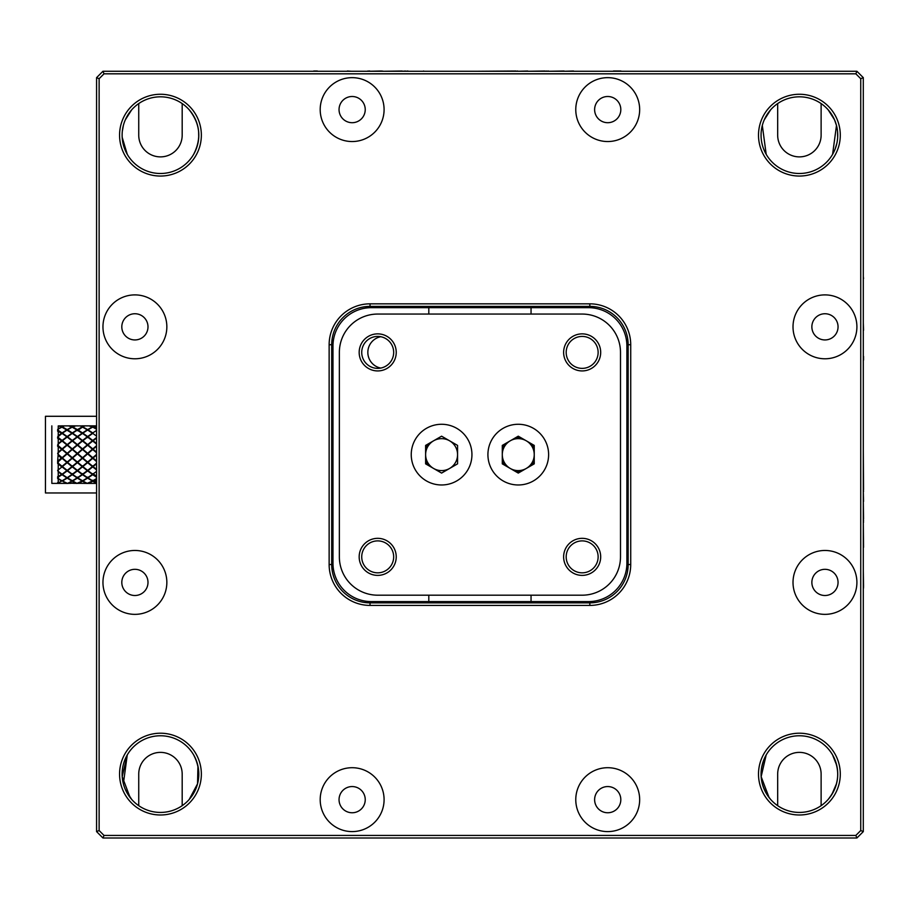<?xml version="1.0" encoding="UTF-8"?>
<svg xmlns="http://www.w3.org/2000/svg" width="909" height="909" viewBox="0 0 909 909"><rect width="100%" height="100%" fill="white"/><g stroke="black" fill="none" stroke-linecap="round" stroke-linejoin="round"><path stroke-width="1.36" d="M821.122 103.569L821.122 135.157A21.725 21.725 0 0 1 799.397 156.882A21.725 21.725 0 0 1 777.672 135.157L777.672 103.569M821.122 805.681L821.122 774.093A21.725 21.725 0 0 0 799.397 752.379A21.725 21.725 0 0 0 777.672 774.093A21.725 21.725 0 0 1 799.397 752.379A21.725 21.725 0 0 1 821.122 774.093A21.725 21.725 0 0 0 799.397 752.379A21.725 21.725 0 0 0 777.672 774.093L777.672 805.681M138.736 805.681L138.736 774.093A21.725 21.725 0 0 1 160.461 752.379A21.725 21.725 0 0 1 182.186 774.093L182.186 805.681M182.186 103.569L182.186 135.157A21.725 21.725 0 0 1 160.461 156.882A21.725 21.725 0 0 1 138.736 135.157A21.725 21.725 0 0 0 160.461 156.882A21.725 21.725 0 0 0 182.186 135.157A21.725 21.725 0 0 1 160.461 156.882A21.725 21.725 0 0 1 138.736 135.157L138.736 103.569M689.204 71.266L620.938 71.266M584.442 71.266L573.534 71.266M614.211 71.266L596.929 71.266M596.838 71.266L584.532 71.266M573.534 71.004L564.114 71.266M564.114 71.004L548.479 71.266M548.479 71.004L546.911 71.266M546.911 71.004L545.161 71.266M545.161 71.004L527.709 71.266M527.709 71.004L517.664 71.266M517.664 71.004L515.926 71.266M515.926 71.004L476.986 71.266M464.976 71.266L476.941 71.266M620.938 71.004L613.45 71.004M452.068 71.266L439.354 71.266M437.752 71.266L423.639 71.266M421.753 71.266L407.936 71.266M407.936 71.004L405.437 71.266M405.437 71.004L402.198 71.266M402.198 71.004L384.246 71.266M381.007 71.266L381.746 71.266M381.007 71.004L369.781 71.266M366.793 71.266L353.328 71.266M423.639 71.004L423.026 71.266M381.746 71.004L383.621 71.266M367.85 71.004L368.974 71.266M368.974 71.004L369.781 71.004M347.363 71.266L343.466 71.266M347.363 71.004L351.34 71.266M331.955 71.266L340.648 71.266M313.696 71.266L311.162 71.266M313.696 71.004L317.355 71.004M460.681 71.266L454.352 71.266M320.934 71.266L329.637 71.266M582.158 370.929A18.532 18.532 0 0 1 563.625 352.397A18.532 18.532 0 0 1 582.158 333.864A18.532 18.532 0 0 1 600.69 352.397A18.532 18.532 0 0 1 582.158 370.929M582.158 336.421A15.976 15.976 0 0 0 566.182 352.397A15.976 15.976 0 0 0 582.158 368.372A15.976 15.976 0 0 0 598.133 352.397A15.976 15.976 0 0 0 582.158 336.421M582.158 575.386A18.532 18.532 0 0 1 563.625 556.853A18.532 18.532 0 0 1 582.158 538.333A18.532 18.532 0 0 1 600.69 556.853A18.532 18.532 0 0 1 582.158 575.386M582.158 540.889A15.976 15.976 0 0 0 566.182 556.853A15.976 15.976 0 0 0 582.158 572.829A15.976 15.976 0 0 0 598.133 556.853A15.976 15.976 0 0 0 582.158 540.889M377.701 370.929A18.532 18.532 0 0 1 359.169 352.397A18.532 18.532 0 0 1 377.701 333.864A18.532 18.532 0 0 1 396.233 352.397A18.532 18.532 0 0 1 377.701 370.929M377.701 336.421A15.976 15.976 0 0 0 361.725 352.397A15.976 15.976 0 0 0 377.701 368.372A15.976 15.976 0 0 0 393.677 352.397A15.976 15.976 0 0 0 377.701 336.421M377.701 575.386A18.532 18.532 0 0 1 359.169 556.853A18.532 18.532 0 0 1 377.701 538.333A18.532 18.532 0 0 1 396.233 556.853A18.532 18.532 0 0 1 377.701 575.386M377.701 540.889A15.976 15.976 0 0 0 361.725 556.853A15.976 15.976 0 0 0 377.701 572.829A15.976 15.976 0 0 0 393.677 556.853A15.976 15.976 0 0 0 377.701 540.889M620.495 556.853L620.495 352.397A38.337 38.337 0 0 0 582.158 314.059L377.701 314.059A38.337 38.337 0 0 0 339.364 352.397L339.364 556.853A38.337 38.337 0 0 0 377.701 595.19L582.158 595.19A38.337 38.337 0 0 0 620.495 556.853L620.495 352.397M770.65 109.796L764.253 119.852M762.31 125.453L766.196 154.325M131.703 109.796L125.317 119.852M123.374 125.453L122.317 131.339M122.181 137.293L127.26 154.325M160.461 752.379A21.725 21.725 0 0 1 182.186 774.093A21.725 21.725 0 0 0 160.461 752.379A21.725 21.725 0 0 0 138.736 774.093A21.725 21.725 0 0 1 160.461 752.379M123.363 783.785L127.26 754.924L122.204 776.672L130.157 797.591M131.703 799.454L125.306 789.398M770.65 799.454C759.651 785.546 758.163 770.696 766.196 754.924L761.151 776.672L769.105 797.591M836.769 765.514L832.599 754.924C840.643 770.673 839.155 785.512 828.156 799.454M831.792 794.602L836.53 783.626M196.23 760.31L193.662 754.924C201.696 770.718 200.207 785.569 189.208 799.454L197.548 783.808L197.935 766.026M189.231 109.83L192.81 114.591M195.605 119.863L197.56 125.487M198.605 131.35L198.73 137.327M197.935 143.247L196.23 148.951M193.662 154.325C201.696 138.543 200.207 123.692 189.208 109.796M836.496 125.487L834.553 119.863L828.156 109.796L831.758 114.591M837.553 131.35L837.678 137.327M836.871 143.247L835.166 148.951M832.599 154.325L836.485 125.465M821.122 135.157A21.725 21.725 0 0 1 799.397 156.882A21.725 21.725 0 0 1 777.672 135.157A21.725 21.725 0 0 0 799.397 156.882A21.725 21.725 0 0 0 821.122 135.157M607.723 122.704A13.101 13.101 0 0 0 620.813 109.603A13.101 13.101 0 0 0 607.723 96.502A13.101 13.101 0 0 0 594.622 109.603A13.101 13.101 0 0 0 607.723 122.704M824.963 339.943A13.101 13.101 0 0 0 838.053 326.842A13.101 13.101 0 0 0 824.963 313.741A13.101 13.101 0 0 0 811.862 326.842A13.101 13.101 0 0 0 824.963 339.943M824.963 595.509A13.101 13.101 0 0 0 838.053 582.419A13.101 13.101 0 0 0 824.963 569.318A13.101 13.101 0 0 0 811.862 582.419A13.101 13.101 0 0 0 824.963 595.509M607.723 812.76A13.101 13.101 0 0 0 620.813 799.659A13.101 13.101 0 0 0 607.723 786.558A13.101 13.101 0 0 0 594.622 799.659A13.101 13.101 0 0 0 607.723 812.76M352.147 812.76A13.101 13.101 0 0 0 365.236 799.659A13.101 13.101 0 0 0 352.147 786.558A13.101 13.101 0 0 0 339.046 799.659A13.101 13.101 0 0 0 352.147 812.76M134.907 595.509A13.101 13.101 0 0 0 147.997 582.419A13.101 13.101 0 0 0 134.907 569.318A13.101 13.101 0 0 0 121.806 582.419A13.101 13.101 0 0 0 134.907 595.509M134.907 339.943A13.101 13.101 0 0 0 147.997 326.842A13.101 13.101 0 0 0 134.907 313.741A13.101 13.101 0 0 0 121.806 326.842A13.101 13.101 0 0 0 134.907 339.943M352.147 122.704A13.101 13.101 0 0 0 365.236 109.603A13.101 13.101 0 0 0 352.147 96.502A13.101 13.101 0 0 0 339.046 109.603A13.101 13.101 0 0 0 352.147 122.704M531.049 306.39L531.049 314.059L531.049 306.39M428.809 314.059L428.809 306.39L428.809 314.059M428.809 595.19L428.809 602.86L428.809 595.19M531.049 602.86L531.049 595.19L531.049 602.86M824.963 294.891A31.951 31.951 0 0 0 793.012 326.842A31.951 31.951 0 0 0 824.963 358.782A31.951 31.951 0 0 0 856.903 326.842A31.951 31.951 0 0 0 824.963 294.891M607.723 77.651A31.951 31.951 0 0 0 575.772 109.603A31.951 31.951 0 0 0 607.723 141.543A31.951 31.951 0 0 0 639.663 109.603A31.951 31.951 0 0 0 607.723 77.651M134.907 294.891A31.951 31.951 0 0 0 102.956 326.842A31.951 31.951 0 0 0 134.907 358.782A31.951 31.951 0 0 0 166.847 326.842A31.951 31.951 0 0 0 134.907 294.891M352.147 77.651A31.951 31.951 0 0 0 320.195 109.603A31.951 31.951 0 0 0 352.147 141.543A31.951 31.951 0 0 0 384.087 109.603A31.951 31.951 0 0 0 352.147 77.651M134.907 550.468A31.951 31.951 0 0 0 102.956 582.419A31.951 31.951 0 0 0 134.907 614.359A31.951 31.951 0 0 0 166.847 582.419A31.951 31.951 0 0 0 134.907 550.468M352.147 767.707A31.951 31.951 0 0 0 320.195 799.659A31.951 31.951 0 0 0 352.147 831.599A31.951 31.951 0 0 0 384.087 799.659A31.951 31.951 0 0 0 352.147 767.707M607.723 767.707A31.951 31.951 0 0 0 575.772 799.659A31.951 31.951 0 0 0 607.723 831.599A31.951 31.951 0 0 0 639.663 799.659A31.951 31.951 0 0 0 607.723 767.707M824.963 550.468A31.951 31.951 0 0 0 793.012 582.419A31.951 31.951 0 0 0 824.963 614.359A31.951 31.951 0 0 0 856.903 582.419A31.951 31.951 0 0 0 824.963 550.468M799.397 814.987A40.894 40.894 0 0 1 758.504 774.093A40.894 40.894 0 0 1 799.397 733.211A40.894 40.894 0 0 1 840.291 774.093A40.894 40.894 0 0 1 799.397 814.987M799.397 735.767A38.337 38.337 0 0 0 761.06 774.093A38.337 38.337 0 0 0 799.397 812.43A38.337 38.337 0 0 0 837.734 774.093A38.337 38.337 0 0 0 799.397 735.767M160.461 176.051A40.894 40.894 0 0 1 119.568 135.157A40.894 40.894 0 0 1 160.461 94.263A40.894 40.894 0 0 1 201.355 135.157A40.894 40.894 0 0 1 160.461 176.051M160.461 96.82A38.337 38.337 0 0 0 122.124 135.157A38.337 38.337 0 0 0 160.461 173.494A38.337 38.337 0 0 0 198.798 135.157A38.337 38.337 0 0 0 160.461 96.82M799.397 176.051A40.894 40.894 0 0 1 758.504 135.157A40.894 40.894 0 0 1 799.397 94.263A40.894 40.894 0 0 1 840.291 135.157A40.894 40.894 0 0 1 799.397 176.051M799.397 96.82A38.337 38.337 0 0 0 761.06 135.157A38.337 38.337 0 0 0 799.397 173.494A38.337 38.337 0 0 0 837.734 135.157A38.337 38.337 0 0 0 799.397 96.82M160.461 814.987A40.894 40.894 0 0 1 119.568 774.093A40.894 40.894 0 0 1 160.461 733.211A40.894 40.894 0 0 1 201.355 774.093A40.894 40.894 0 0 1 160.461 814.987M160.461 735.767A38.337 38.337 0 0 0 122.124 774.093A38.337 38.337 0 0 0 160.461 812.43A38.337 38.337 0 0 0 198.798 774.093A38.337 38.337 0 0 0 160.461 735.767M856.903 837.996L102.956 837.996L104.012 835.439L855.846 835.439L860.743 830.542L860.743 78.708L855.846 73.822L104.012 73.822L102.956 71.266L856.903 71.266L863.3 77.651L863.3 831.599L856.903 837.996L855.846 835.439M102.956 837.996L96.57 831.599L99.126 830.542L104.012 835.439M96.57 831.599L96.57 77.651L99.126 78.708L99.126 830.542M96.57 77.651L102.956 71.266M104.012 73.822L99.126 78.708M628.164 344.727A38.337 38.337 0 0 0 589.827 306.39L370.031 306.39A38.337 38.337 0 0 0 331.694 344.727L331.694 564.523A38.337 38.337 0 0 0 370.031 602.86L589.827 602.86A38.337 38.337 0 0 0 628.164 564.523L628.164 344.727L630.721 344.727L630.721 564.523A40.894 40.894 0 0 1 589.827 605.417L370.031 605.417A40.894 40.894 0 0 1 329.138 564.523L329.138 344.727A40.894 40.894 0 0 1 370.031 303.833L589.827 303.833A40.894 40.894 0 0 1 630.721 344.727M860.743 830.542L863.3 831.599M860.743 78.708L863.3 77.651M855.846 73.822L856.903 71.266M83.23 440.922L82.594 440.422L86.9 437.172L87.537 437.638M77.754 436.786L72.618 433.138L77.39 430.037L82.185 433.161L77.413 436.547M77.026 436.263L59.88 425.901L58.256 425.901L61.721 426.912L58.233 428.878L58.233 425.901L59.755 425.901M72.618 425.844L58.233 425.901M63.755 426.196L63.164 425.901M77.856 483.349L78.515 483.349M75.799 483.349L73.584 483.349L75.674 483.054M69.164 482.577L75.083 483.349M68.186 483.349L70.743 483.349M65.778 482.986L63.369 483.349L64.959 482.577M78.401 483.406L82.503 481.236L86.594 483.406L67.914 483.213M67.527 436.797L72.3 440.467L77.06 436.82L72.266 433.388L67.527 436.797L62.403 433.138L67.175 430.037L71.947 433.161L67.198 436.547L57.642 430.184L57.642 431.196L61.721 433.161L58.233 435.627L58.233 430.855M77.39 437.059L82.185 440.751L77.413 444.615L72.618 440.729L77.39 437.059M82.503 441.013L87.275 444.91L82.537 448.921L77.742 444.887L82.503 441.013M87.605 445.183L92.4 449.216L87.628 453.307L82.855 449.194L87.605 445.183M92.661 449.921L92.025 449.387M87.696 453.034L88.332 453.58M96.57 454.42L92.763 457.716L87.957 453.591L92.729 449.501L96.57 452.796M96.57 454.989L93.082 458L96.57 460.988M57.665 429.389L62.039 427.094L66.846 429.843L62.073 432.923L58.233 430.4L58.233 429.264L57.676 430.196L58.233 428.878M58.233 430.4L57.642 430.184M92.82 457.386L93.457 457.92M82.594 448.716L83.23 449.251M77.481 444.501L78.117 445.012M67.198 436.547L67.902 437.059M67.175 437.059L71.947 440.751L67.198 444.615L62.403 440.729L67.175 437.059M72.266 441.013L77.06 444.91L72.3 448.921L67.527 444.887L72.266 441.013M77.39 445.183L82.185 449.216L77.413 453.307L72.618 449.194L77.39 445.183M82.503 449.501L87.275 453.614L82.537 457.716L77.742 453.591L82.503 449.501M87.605 453.898L92.4 458.022L87.628 462.079L82.855 458L87.605 453.898M96.57 463.17L92.763 466.328L87.957 462.351L92.729 458.306L96.57 461.59M96.57 463.715L93.082 466.59L96.57 469.385M58.233 436.104L58.233 437.49L62.073 440.467L66.846 436.82L62.039 433.388L57.676 437.047L58.233 435.627M62.073 440.467L62.766 440.922M58.233 437.49L57.642 437.024L57.642 438.24L61.721 440.751L58.233 443.581L58.233 438.036M92.82 465.863L93.457 466.374M87.696 461.681L88.332 462.204M82.594 457.386L83.23 457.92M77.481 453.034L78.117 453.58M72.356 448.716L72.993 449.251M67.266 444.501L67.902 445.012M67.175 445.183L71.947 449.216L67.198 453.307L62.403 449.194L67.175 445.183M72.266 449.501L77.06 453.614L72.3 457.716L67.527 453.591L72.266 449.501M77.39 453.898L82.185 458.022L77.413 462.079L72.618 458L77.39 453.898M82.503 458.306L87.275 462.386L82.537 466.328L77.742 462.351L82.503 458.306M87.605 462.658L92.4 466.612L87.628 470.385L82.855 466.59L87.605 462.658M96.57 471.385L92.763 474.203L87.957 470.635L92.729 466.874L96.57 469.93M58.233 444.115L62.039 441.013L66.846 444.91L62.073 448.921L58.233 445.66L58.233 444.115L57.676 445.012L58.233 443.581M62.13 448.716L62.766 449.251M58.233 445.66L57.642 444.978L57.642 446.319L61.721 449.216L58.233 452.216L58.233 446.262M96.57 476.191L93.207 473.884M96.57 476.85L92.82 473.646M82.594 465.863L83.23 466.374M77.481 461.681L78.117 462.204M72.356 457.386L72.993 457.92M67.266 453.034L67.902 453.58M96.57 477.259L93.4 475.157M96.57 477.316L87.605 470.907L82.855 474.43L87.628 477.702L92.4 474.453M67.175 453.898L71.947 458.022L67.198 462.079L62.403 458L67.175 453.898M72.266 458.306L77.06 462.386L72.3 466.328L67.527 462.351L72.266 458.306M77.322 462.863L76.686 462.34M72.356 465.863L72.993 466.374M77.39 462.658L82.185 466.612L77.413 470.385L72.618 466.59L77.39 462.658M82.503 466.874L87.275 470.657L82.537 474.203L77.742 470.635L82.503 466.874M92.729 474.691L87.957 477.918L92.763 480.838L96.57 478.532M58.233 452.784L62.039 449.501L66.846 453.614L62.073 457.716L58.233 454.398L58.233 452.784L57.665 461.147L61.335 458.056L61.971 458.591M62.13 457.386L62.766 457.92M58.233 454.398L57.642 453.534M96.57 482.224L93.354 480.497M95.672 483.349L96.57 482.929L92.82 480.236M87.696 477.123L87.957 477.918M82.594 473.646L82.855 474.43M67.266 461.681L67.902 462.204M96.57 483.043L83.174 475.157M82.503 474.691L77.742 477.918L82.537 480.838L87.275 477.929L81.81 474.214M73.061 474.112L77.322 470.953L76.686 470.487M61.323 458.068L58.233 455.432M58.233 461.567L58.233 463.147L62.073 466.328L66.846 462.386L62.039 458.306L57.676 462.204L57.665 461.147M58.233 469.919L62.039 466.874L66.846 470.657L62.073 474.203L58.233 471.351L58.233 463.738L57.642 463.51L57.642 462.158L58.233 463.147M67.527 483.406L62.403 481.031L67.175 478.145L71.947 481.043L67.527 483.406M58.233 476.873L58.233 471.885L61.721 474.453L57.665 476.702L57.71 477.509M71.947 481.043L76.379 483.406M77.083 483.406L72.618 481.031L77.39 478.145L82.185 481.043L76.879 483.406L61.698 474.464M58.233 471.351L57.642 470.305L58.233 471.885M67.175 478.145L61.335 474.214M62.039 474.691L57.676 477.52M66.846 477.929L62.073 480.838L58.233 478.509L58.324 477.248M66.868 483.406L57.642 478.498L61.721 481.043L58.233 482.94L58.233 478.861M51.836 425.878L51.836 483.383L68.311 483.406M58.233 478.509L57.642 477.464L57.642 478.498M57.676 453.58L58.233 452.216M87.298 483.406L82.855 481.031L87.605 478.145L92.4 481.043L87.094 483.406L72.936 475.157M72.266 474.691L67.527 477.918L72.3 480.838L77.06 477.929L67.175 470.907L62.403 474.43L67.198 477.702L71.947 474.453M62.403 474.43L66.777 470.714M61.926 466.976L58.233 463.988M86.594 483.406L96.57 483.406M78.254 477.577L82.435 474.646M88.616 483.406L92.729 481.236L96.57 483.281M93.786 480.247L96.57 481.838M58.233 483.349L63.369 483.349M66.55 483.349L65.005 483.349M59.221 483.349L58.233 482.849M57.869 476.771L58.46 477.157M71.856 425.901L71.277 426.196M72.402 426.332L73.038 426.651M73.027 426.026L73.674 426.332M73.277 425.901L71.959 426.548M62.403 425.844L61.744 425.844M62.778 426.037L63.425 426.366M61.414 425.901L60.653 426.276M63.062 425.901L61.471 426.673M57.665 476.634L58.233 477.18M57.665 482.577L58.233 483.27M81.81 425.923L72.868 425.844M80.799 426.196L81.39 425.901M73.97 426.196L73.39 425.901M81.98 425.844L96.57 425.844M81.878 425.901L81.026 426.31M84.196 426.196L83.617 425.901M96.57 427.321L93.741 425.844M96.57 429.037L90.559 425.901L88.923 425.901L92.4 426.912L87.628 429.627L82.855 426.9L84.776 425.901L90.434 425.901M88.332 437.059L87.628 436.547L92.4 433.161L87.605 430.037L82.855 433.138L87.628 436.547L70.118 425.901L72.993 427.321L74.561 425.901L80.219 425.901L82.185 426.912L77.413 429.627L72.618 426.9M72.356 426.991L75.845 425.901L74.561 425.901M77.742 429.821L82.537 432.923L87.275 429.843L82.503 427.094L78.117 430.196L77.413 429.627M96.57 437.524L92.763 440.467L87.957 436.797L92.729 433.388L96.57 436.115M96.57 438.013L93.082 440.729L96.57 443.547M70.118 425.901L68.493 425.901L71.947 426.912L67.198 429.627L62.403 426.9L64.346 425.901L69.993 425.901M65.63 425.901L64.346 425.901L65.63 425.901M70.697 425.901L74.583 425.901M84.776 425.901L80.219 425.901M96.57 425.901L90.559 425.901M64.369 425.901L59.88 425.901M92.104 425.901L91.332 426.276M93.752 425.901L92.161 426.673M93.082 425.844L96.57 427.684M82.867 425.844L82.208 425.844M82.094 425.901L81.151 426.378M72.266 427.094L77.06 429.843L72.3 432.923L67.527 429.821L72.266 427.094M83.31 426.662L82.594 426.31L83.923 426.344M77.481 477.123L78.117 477.52M72.356 473.646L72.993 474.1M73.038 433.423L72.356 433.036L76.686 430.298L77.322 430.684M96.57 481.475L94.116 480.054M77.39 470.907L82.185 474.453L77.413 477.702L72.618 474.43L77.39 470.907M72.266 466.874L77.06 470.657L72.3 474.203L67.527 470.635L72.266 466.874M96.57 446.239L93.082 449.194L96.57 452.193M67.175 462.658L71.947 466.612L67.198 470.385L62.403 466.59L67.175 462.658M96.57 445.694L92.763 448.921L87.957 444.887L92.729 441.013L96.57 444.126M87.605 437.059L92.4 440.751L87.628 444.615L82.855 440.729L87.605 437.059M82.503 433.388L87.275 436.82L82.537 440.467L77.742 436.797L82.503 433.388M96.57 430.423L92.763 432.923L87.957 429.821L92.729 427.094L96.57 429.275M518.266 470.601A15.976 15.976 0 0 1 502.291 454.625A15.976 15.976 0 0 1 518.266 438.649A15.976 15.976 0 0 1 534.242 454.625A15.976 15.976 0 0 1 518.266 470.601M518.266 473.078L502.291 463.851L502.291 445.41L518.266 436.184L534.242 445.41L534.242 463.851L518.266 473.078M449.58 440.797A15.976 15.976 0 0 0 425.617 454.625A15.976 15.976 0 0 0 449.58 468.465A15.976 15.976 0 0 0 449.58 440.797M425.617 463.851L425.617 445.41L441.592 436.184L457.568 445.41L457.568 463.851L441.592 473.078L425.617 463.851M427.969 465.203A17.248 17.248 0 0 1 425.617 461.147M425.617 448.114A17.248 17.248 0 0 1 427.969 444.058M520.607 471.714A17.248 17.248 0 0 1 515.926 471.714M504.631 465.203A17.248 17.248 0 0 1 502.291 461.147M502.291 448.114A17.248 17.248 0 0 1 504.631 444.058M515.926 437.536A17.248 17.248 0 0 1 520.607 437.536M588.555 307.674A38.337 38.337 0 0 1 626.892 346.011L626.892 563.25A38.337 38.337 0 0 1 588.555 601.588L371.315 601.588A38.337 38.337 0 0 1 332.978 563.25L332.978 346.011A38.337 38.337 0 0 1 371.315 307.674L588.555 307.674A38.337 38.337 0 0 1 626.892 346.011L626.892 563.25A38.337 38.337 0 0 1 588.555 601.588M371.315 601.588A38.337 38.337 0 0 1 332.978 563.25L332.978 346.011A38.337 38.337 0 0 1 371.315 307.674M531.901 444.058A17.248 17.248 0 0 1 534.242 448.114M534.242 461.147A17.248 17.248 0 0 1 531.901 465.203M521.971 439.092L521.971 438.32M514.562 439.092L514.562 438.32M521.971 470.169L521.971 470.93M514.562 470.169L514.562 470.93M863.3 438.717L863.3 450.682M96.57 416.288L45.45 416.288L45.45 492.962L96.57 492.962M380.757 368.077A15.976 15.976 0 0 1 380.757 336.716M628.164 556.853A46.007 46.007 0 0 1 626.346 569.67M594.975 601.042A46.007 46.007 0 0 1 582.158 602.86M377.701 602.86A46.007 46.007 0 0 1 364.895 601.042M333.512 569.67A46.007 46.007 0 0 1 331.694 556.853M331.694 352.397A46.007 46.007 0 0 1 333.512 339.591M364.895 308.208A46.007 46.007 0 0 1 377.701 306.39M582.158 306.39A46.007 46.007 0 0 1 594.975 308.208M626.346 339.591A46.007 46.007 0 0 1 628.164 352.397M377.701 314.059L582.158 314.059M582.158 595.19L377.701 595.19M339.364 556.853L339.364 352.397M863.3 662.945L863.3 594.679M863.3 594.509L863.3 587.953M863.55 587.953L863.3 586.725M863.3 558.183L863.3 547.275M863.55 586.725L863.3 570.67M863.3 570.579L863.3 558.274M863.55 547.275L863.3 522.221M863.55 522.221L863.3 520.652M863.55 520.652L863.3 518.903M863.55 518.903L863.3 501.45M863.55 501.45L863.3 491.405M863.55 491.405L863.3 489.667M863.55 489.667L863.3 450.728M863.3 379.462L863.3 360.032M863.55 360.032L863.55 356.373M863.3 338.909L863.3 332.967M863.55 330.251L863.3 322.9M863.3 321.15L863.3 312.923M863.3 311.514L863.3 303.992M863.3 302.061L863.3 294.357M863.3 292.607L863.3 284.915M863.3 281.904L863.3 278.915M863.55 278.608L863.3 276.461M863.3 395.835L863.3 379.939M863.3 357.192L863.3 340.67M863.3 416.413L863.3 410.72M863.3 406.584L863.3 400.892M630.721 564.523L628.164 564.523M589.827 602.86L589.827 605.417M370.031 602.86L370.031 605.417M331.694 564.523L329.138 564.523M331.694 344.727L329.138 344.727M370.031 303.833L370.031 306.39M589.827 303.833L589.827 306.39M518.266 484.974A30.349 30.349 0 0 0 548.616 454.625A30.349 30.349 0 0 0 518.266 424.276A30.349 30.349 0 0 0 487.917 454.625A30.349 30.349 0 0 0 518.266 484.974M441.592 424.276A30.349 30.349 0 0 0 411.243 454.625A30.349 30.349 0 0 0 441.592 484.974A30.349 30.349 0 0 0 471.941 454.625A30.349 30.349 0 0 0 441.592 424.276M60.892 434.184L60.244 434.184M63.3 475.077L62.596 475.077M61.494 475.077L60.835 475.077M88.139 429.707L87.059 429.707M96.57 479.543L94.945 479.543M85.355 479.543L84.707 479.543M75.14 479.543L74.481 479.543"/></g></svg>

